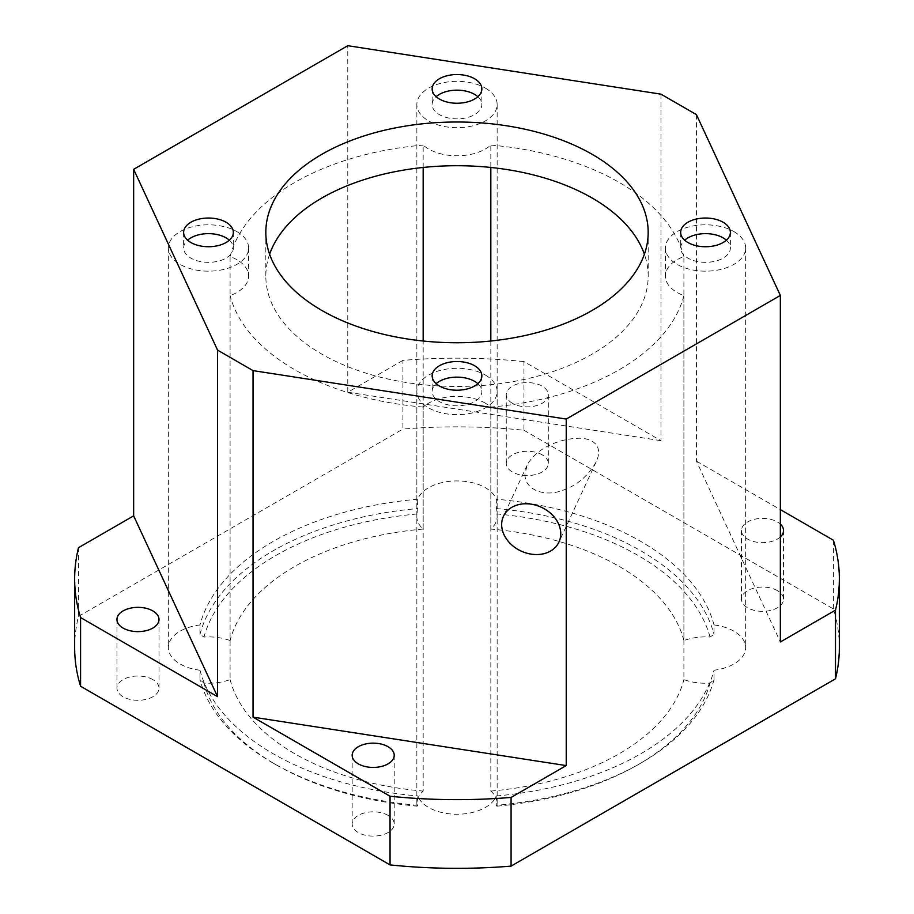 <?xml version="1.0" encoding="UTF-8"?>
<svg xmlns="http://www.w3.org/2000/svg" width="914" height="914" viewBox="0 0 914 914"><rect width="100%" height="100%" fill="white"/><g stroke="black" fill="none" stroke-linecap="round" stroke-linejoin="round"><path stroke-width="0.69" stroke-dasharray="4.57 3.43" d="M524.956 474.389C524.922 490.247 544.618 496.485 560.476 491.081C576.026 486.282 587.942 476.514 596.214 461.753C604.417 444.113 590.067 436.949 575.82 438.434C559.688 439.177 535.764 448.02 527.07 465.42L524.956 474.389M236.863 231.608A40.147 23.181 180 0 1 248.619 247.991A40.147 23.181 180 0 1 208.472 271.172A40.147 23.181 180 0 1 168.336 247.991A40.147 23.181 180 0 1 193.117 226.581A40.147 23.181 180 0 1 236.863 231.608M236.863 259.702A40.147 23.181 0 0 0 230.1 256.56L230.1 640.543A40.147 23.181 0 0 0 203.959 637.047L199.983 634.305L199.983 624.936A40.147 23.181 0 0 0 168.336 647.592A40.147 23.181 0 0 0 199.983 670.236L199.983 679.605L203.959 683.101A40.147 23.181 0 0 0 230.1 679.605L230.1 295.622A40.147 23.181 0 0 0 248.619 276.085A40.147 23.181 0 0 0 236.863 259.702M229.334 240.188A24.849 14.35 180 0 1 233.333 247.991A24.849 14.35 180 0 1 217.989 261.244A24.849 14.35 180 0 1 190.9 258.136A24.849 14.35 180 0 1 183.623 247.991A24.849 14.35 180 0 1 187.621 240.188M733.908 231.608A40.147 23.181 180 0 1 745.664 247.991A40.147 23.181 180 0 1 705.528 271.172A40.147 23.181 180 0 1 665.381 247.991A40.147 23.181 180 0 1 690.161 226.581A40.147 23.181 180 0 1 733.908 231.608M733.908 631.197A40.147 23.181 0 0 0 714.017 624.936L714.017 634.305L710.041 637.047A40.147 23.181 0 0 0 683.901 640.543L683.901 256.56A40.147 23.181 0 0 0 665.381 276.085A40.147 23.181 0 0 0 683.901 295.622L683.901 679.605A40.147 23.181 0 0 0 710.041 683.101L714.017 679.605L714.017 670.236A40.147 23.181 0 0 0 745.664 647.592A40.147 23.181 0 0 0 733.908 631.197M726.379 240.188A24.849 14.35 180 0 1 730.377 247.991A24.849 14.35 180 0 1 715.034 261.244A24.849 14.35 180 0 1 687.945 258.136A24.849 14.35 180 0 1 680.667 247.991A24.849 14.35 180 0 1 684.666 240.188M485.391 375.083A40.147 23.181 180 0 1 497.147 391.478A40.147 23.181 180 0 1 457 414.659A40.147 23.181 180 0 1 416.853 391.478A40.147 23.181 180 0 1 441.633 370.067A40.147 23.181 180 0 1 485.391 375.083M485.391 403.188A40.147 23.181 0 0 0 423.171 407.084L423.171 791.078A40.147 23.181 0 0 0 416.853 803.555A40.147 23.181 0 0 0 417.104 806.171L417.767 805.337L417.767 795.98A40.147 23.181 0 0 0 457 814.248A40.147 23.181 0 0 0 496.233 795.98L496.233 805.337L496.896 806.171A40.147 23.181 0 0 0 497.147 803.555A40.147 23.181 0 0 0 490.829 791.078L490.829 407.084A40.147 23.181 0 0 0 485.391 403.188M477.851 383.674A24.849 14.35 180 0 1 481.849 391.478A24.849 14.35 180 0 1 466.506 404.731A24.849 14.35 180 0 1 439.428 401.623A24.849 14.35 180 0 1 432.151 391.478A24.849 14.35 180 0 1 436.149 383.674M485.391 88.121A40.147 23.181 180 0 1 497.147 104.504A40.147 23.181 180 0 1 457 127.686A40.147 23.181 180 0 1 416.853 104.504A40.147 23.181 180 0 1 441.633 83.094A40.147 23.181 180 0 1 485.391 88.121M490.829 341.013L490.829 529.08A40.147 23.181 0 0 0 497.147 516.593A40.147 23.181 0 0 0 496.896 513.976L496.233 499.204A40.147 23.181 0 0 0 485.391 487.71A40.147 23.181 0 0 0 445.666 481.872A40.147 23.181 0 0 0 417.767 499.204L417.104 513.976A40.147 23.181 0 0 0 416.853 516.593A40.147 23.181 0 0 0 423.171 529.08L423.171 341.013M423.171 167.456L423.171 145.086A40.147 23.181 0 0 0 490.829 145.086L490.829 167.456M477.851 96.701A24.849 14.35 180 0 1 481.849 104.504A24.849 14.35 180 0 1 466.506 117.769A24.849 14.35 180 0 1 439.428 114.65A24.849 14.35 180 0 1 432.151 104.504A24.849 14.35 180 0 1 436.149 96.701M230.1 256.56A229.403 132.45 180 0 1 423.171 145.086M423.171 529.08A229.403 132.45 0 0 0 230.1 640.543M683.901 295.622A229.403 132.45 180 0 1 490.829 407.084M490.829 791.078A229.403 132.45 0 0 0 683.901 679.605M683.901 640.543A229.403 132.45 0 0 0 490.829 529.08M490.829 145.086A229.403 132.45 180 0 1 683.901 256.56M423.171 407.084A229.403 132.45 180 0 1 230.1 295.622M269.607 254.241A191.175 110.377 0 0 0 265.825 276.085A191.175 110.377 0 0 0 321.819 354.129A191.175 110.377 0 0 0 530.154 378.065A191.175 110.377 0 0 0 648.175 276.085A191.175 110.377 0 0 0 644.393 254.241M496.233 795.98A259.999 150.102 0 0 0 714.017 670.236M714.017 679.605A259.999 150.102 180 0 1 640.851 763.099A259.999 150.102 180 0 1 496.233 805.337M496.233 508.561A259.999 150.102 180 0 1 714.017 634.305M714.017 624.936A259.999 150.102 0 0 0 496.233 499.204M417.767 499.204A259.999 150.102 0 0 0 199.983 624.936M199.983 634.305A259.999 150.102 180 0 1 417.767 508.561M417.104 513.976A256.171 147.897 0 0 0 203.959 637.047M496.896 806.171A256.171 147.897 0 0 0 638.143 764.652A256.171 147.897 0 0 0 710.041 683.101M710.041 637.047A256.171 147.897 0 0 0 496.896 513.976M203.959 683.101A256.171 147.897 0 0 0 275.857 764.652A256.171 147.897 0 0 0 417.104 806.171M417.767 805.337A259.999 150.102 180 0 1 273.149 763.099A259.999 150.102 180 0 1 199.983 679.605M833.431 540.254L833.431 608.93A382.349 220.742 180 0 1 839.349 647.592M523.951 361.578A382.349 220.742 0 0 0 402.925 360.379L402.925 429.066A382.349 220.742 180 0 1 523.951 430.254L523.951 361.578L660.959 440.674L660.959 94.153M74.651 647.592A382.349 220.742 180 0 1 78.501 616.367L78.501 547.692M78.501 616.367L402.925 429.066M402.925 360.379L347.777 392.22L347.777 45.7M523.951 430.254L833.431 608.93M199.983 670.236A259.999 150.102 0 0 0 417.767 795.98M542.162 454.818A21.033 12.145 0 0 0 519.243 452.19A21.033 12.145 0 0 0 506.265 463.398A21.033 12.145 0 0 0 527.298 475.543A21.033 12.145 0 0 0 548.32 463.398A21.033 12.145 0 0 0 542.162 454.818M152.844 679.582A21.033 12.145 0 0 0 129.925 676.954A21.033 12.145 0 0 0 116.946 688.173A21.033 12.145 0 0 0 137.98 700.307A21.033 12.145 0 0 0 159.002 688.173A21.033 12.145 0 0 0 152.844 679.582M388.062 815.379A21.033 12.145 0 0 0 365.143 812.752A21.033 12.145 0 0 0 352.164 823.971A21.033 12.145 0 0 0 373.186 836.116A21.033 12.145 0 0 0 394.22 823.971A21.033 12.145 0 0 0 388.062 815.379M777.368 590.615A21.033 12.145 0 0 0 754.461 587.988A21.033 12.145 0 0 0 741.471 599.196A21.033 12.145 0 0 0 762.505 611.34A21.033 12.145 0 0 0 783.538 599.196A21.033 12.145 0 0 0 777.368 590.615M347.777 392.22L660.959 440.674M696.434 114.627L696.434 461.159L780.35 641.971M696.434 461.159L780.35 509.601M780.35 536.941A21.033 12.145 180 0 1 747.629 539.1A21.033 12.145 180 0 1 741.471 530.52A21.033 12.145 180 0 1 754.461 519.301A21.033 12.145 180 0 1 777.368 521.94A21.033 12.145 180 0 1 780.35 524.099M230.1 679.605A229.403 132.45 0 0 0 423.171 791.078M512.423 403.303A21.033 12.145 180 0 1 506.265 394.722A21.033 12.145 180 0 1 519.243 383.503A21.033 12.145 180 0 1 542.162 386.142A21.033 12.145 180 0 1 548.32 394.722A21.033 12.145 180 0 1 535.341 405.942A21.033 12.145 180 0 1 512.423 403.303M527.058 465.42L503.465 516.284M596.214 461.753L558.957 542.036M168.336 247.991L168.336 647.592M248.619 247.991L248.619 276.085M183.623 232.385L183.623 247.991M233.333 232.385L233.333 247.991M665.381 247.991L665.381 276.085M745.664 247.991L745.664 647.592M680.667 232.385L680.667 247.991M730.377 232.385L730.377 247.991M416.853 391.478L416.853 803.555M497.147 391.478L497.147 803.555M432.151 375.871L432.151 391.478M481.849 375.871L481.849 391.478M416.853 104.504L416.853 516.593M497.147 104.504L497.147 516.593M432.151 88.898L432.151 104.504M481.849 88.898L481.849 104.504M638.143 764.652L640.851 763.099M275.857 764.652L273.149 763.099M648.175 276.085L648.175 232.385M265.825 276.085L265.825 232.385M741.471 530.52L741.471 599.196M783.538 530.52L783.538 599.196M352.164 755.284L352.164 823.971M394.22 755.284L394.22 823.971M116.946 619.486L116.946 688.173M159.002 619.486L159.002 688.173M506.265 394.722L506.265 463.398M548.32 394.722L548.32 463.398"/><path stroke-width="1.37" d="M531.205 554.135A30.585 24.118 24.9 0 1 503.465 516.284A30.585 24.118 24.9 0 1 541.362 507.27A30.585 24.118 24.9 0 1 558.957 542.036A30.585 24.118 24.9 0 1 531.205 554.135M187.621 240.188A24.849 14.35 180 0 1 229.334 240.188M190.9 242.53A24.849 14.35 180 0 1 183.623 232.385A24.849 14.35 180 0 1 208.472 218.035A24.849 14.35 180 0 1 233.333 232.385A24.849 14.35 180 0 1 217.989 245.638A24.849 14.35 180 0 1 190.9 242.53M684.666 240.188A24.849 14.35 180 0 1 726.379 240.188M687.945 242.53A24.849 14.35 180 0 1 680.667 232.385A24.849 14.35 180 0 1 705.528 218.035A24.849 14.35 180 0 1 730.377 232.385A24.849 14.35 180 0 1 715.034 245.638A24.849 14.35 180 0 1 687.945 242.53M436.149 383.674A24.849 14.35 180 0 1 477.851 383.674M439.428 386.016A24.849 14.35 180 0 1 432.151 375.871A24.849 14.35 180 0 1 457 361.521A24.849 14.35 180 0 1 481.849 375.871A24.849 14.35 180 0 1 466.506 389.124A24.849 14.35 180 0 1 439.428 386.016M423.171 341.013L423.171 167.456M490.829 167.456L490.829 341.013M436.149 96.701A24.849 14.35 180 0 1 477.851 96.701M439.428 99.043A24.849 14.35 180 0 1 432.151 88.898A24.849 14.35 180 0 1 457 74.548A24.849 14.35 180 0 1 481.849 88.898A24.849 14.35 180 0 1 466.506 102.151A24.849 14.35 180 0 1 439.428 99.043M644.393 254.241A191.175 110.377 0 0 0 457 165.72A191.175 110.377 0 0 0 269.607 254.241M321.819 310.429A191.175 110.377 180 0 1 265.825 232.385A191.175 110.377 180 0 1 457 122.008A191.175 110.377 180 0 1 648.175 232.385A191.175 110.377 180 0 1 530.154 334.353A191.175 110.377 180 0 1 321.819 310.429M217.566 350.131L133.65 169.319L347.777 45.7L660.959 94.153L696.434 114.627L780.35 295.439L566.223 419.069L253.041 370.616L217.566 350.131L217.566 696.662L133.65 515.85L133.65 169.319M839.349 578.905L839.349 647.592A382.349 220.742 180 0 1 835.499 678.805L835.499 610.129A382.349 220.742 0 0 0 839.349 578.905A382.349 220.742 0 0 0 833.431 540.254L780.35 509.601M133.65 515.85L78.501 547.692A382.349 220.742 0 0 0 74.651 578.905A382.349 220.742 0 0 0 80.569 617.556L80.569 686.243A382.349 220.742 180 0 1 74.651 647.592L74.651 578.905M390.05 796.243A382.349 220.742 0 0 0 511.075 797.431L511.075 866.118A382.349 220.742 180 0 1 390.05 864.918L390.05 796.243L253.041 717.147L253.041 370.616M835.499 678.805L511.075 866.118M390.05 864.918L80.569 686.243M835.499 610.129L780.35 641.971L780.35 295.439M511.075 797.431L566.223 765.589L566.223 419.069M566.223 765.589L253.041 717.147M358.322 763.876A21.033 12.145 180 0 1 352.164 755.284A21.033 12.145 180 0 1 365.143 744.076A21.033 12.145 180 0 1 388.062 746.704A21.033 12.145 180 0 1 394.22 755.284A21.033 12.145 180 0 1 381.241 766.503A21.033 12.145 180 0 1 358.322 763.876M780.35 524.099A21.033 12.145 180 0 1 783.538 530.52A21.033 12.145 180 0 1 780.35 536.941M217.566 696.662L80.569 617.556M123.104 628.078A21.033 12.145 180 0 1 116.946 619.486A21.033 12.145 180 0 1 129.925 608.278A21.033 12.145 180 0 1 152.844 610.906A21.033 12.145 180 0 1 159.002 619.486A21.033 12.145 180 0 1 146.023 630.706A21.033 12.145 180 0 1 123.104 628.078"/></g></svg>
